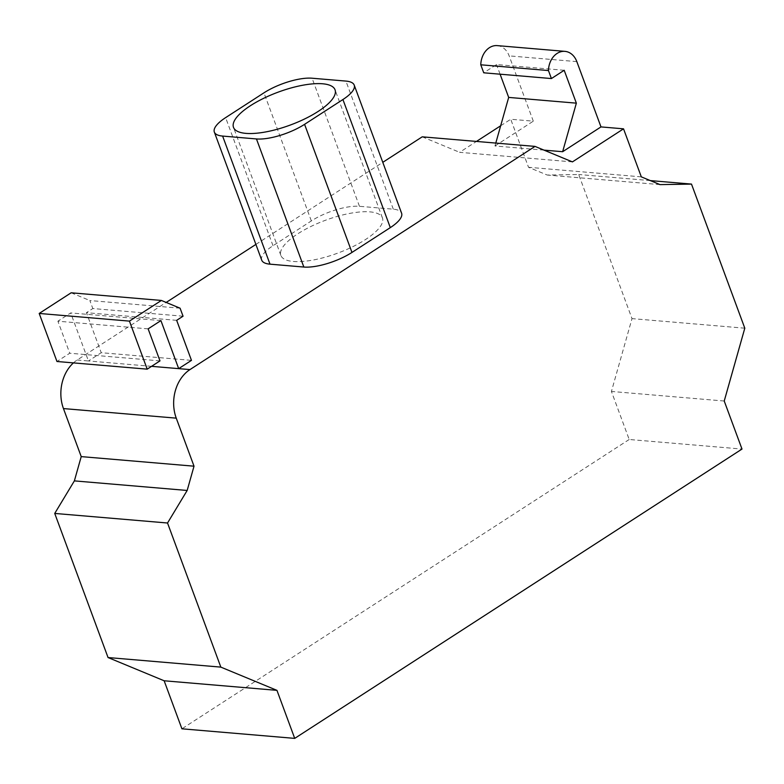 <?xml version="1.0" encoding="UTF-8"?>
<svg xmlns="http://www.w3.org/2000/svg" width="784" height="784" viewBox="0 0 784 784"><rect width="100%" height="100%" fill="white"/><g stroke="black" fill="none" stroke-linecap="round" stroke-linejoin="round"><path stroke-width="0.59" stroke-dasharray="3.92 2.94" d="M293.314 261.474A54.135 17.532 -20.3 0 0 352.565 246.793A54.135 17.532 -20.3 0 0 382.425 217.893A54.135 17.532 -20.3 0 0 369.989 211.876A54.135 17.532 -20.3 0 0 310.748 226.556A54.135 17.532 -20.3 0 0 280.878 255.457A54.135 17.532 -20.3 0 0 293.314 261.474M261.719 260.161A36.093 11.691 159.7 0 1 273.008 245.725L311.346 220.921A36.093 11.691 159.7 0 1 359.464 206.31L393.303 209.181A36.093 11.691 159.7 0 1 401.594 213.189M151.567 366.334L88.455 360.973L101.234 352.702L191.472 360.366M73.431 362.894A36.093 28.106 -85.1 0 1 77.175 360.013L166.188 302.438M255.888 244.412L382.778 162.337M176.665 320.333L86.426 312.679L101.234 352.702M183.054 316.207L92.816 308.543L86.426 312.679M180.085 308.2L89.856 300.537L92.816 308.543M71.148 292.795L89.856 300.537M159.985 360.885L69.747 353.231L56.967 361.493M148.137 328.859L57.898 321.205L69.747 353.231M160.916 320.597L70.678 312.934L57.898 321.205M77.175 360.013L88.455 360.973L70.678 312.934M497.262 45.619A19.061 14.847 -85.1 0 1 509.149 55.88L533.306 121.167L510.747 119.256L528.514 167.286L547.212 175.038L578.7 174.509L632.002 318.618L611.432 391.451L629.199 439.491L741.997 449.065M564.196 70.286L496.517 64.543L483.738 72.804M500.094 74.196L496.517 64.543M544.018 150.126L494.959 145.971L495.782 143.07M494.959 145.971L533.306 121.167M724.23 401.026L611.432 391.451M744.8 328.192L632.002 318.618M650.318 180.594L578.7 174.509M660.01 184.612L547.212 175.038M641.312 176.861L528.514 167.286M572.418 161.896L459.62 152.321L476.456 141.434M500.672 125.773L510.747 119.256M422.223 136.828L459.62 152.321M629.199 439.491L181.917 728.806M393.303 209.181L345.92 81.085M273.008 245.725L225.625 117.629M311.346 220.921L263.963 92.826M359.464 206.31L312.081 78.214M576.828 61.622L509.149 55.88M382.425 217.893L335.042 89.797M280.878 255.457L233.495 127.361"/><path stroke-width="1.18" d="M322.606 83.78A54.135 17.532 159.7 0 1 335.042 89.797A54.135 17.532 159.7 0 1 305.172 118.698A54.135 17.532 159.7 0 1 245.931 133.378A54.135 17.532 159.7 0 1 233.495 127.361A54.135 17.532 159.7 0 1 263.365 98.461A54.135 17.532 159.7 0 1 322.606 83.78M354.211 85.093L401.594 213.189A36.093 11.691 159.7 0 1 390.305 227.625L351.967 252.428A36.093 11.691 159.7 0 1 303.839 267.04L270.01 264.169A36.093 11.691 159.7 0 1 261.719 260.161L214.336 132.065A36.093 11.691 -20.3 0 0 222.617 136.073L256.456 138.944A36.093 11.691 -20.3 0 0 304.574 124.333L342.922 99.529A36.093 11.691 -20.3 0 0 354.211 85.093A36.093 11.691 -20.3 0 0 345.92 81.085L312.081 78.214A36.093 11.691 -20.3 0 0 263.963 92.826L225.625 117.629A36.093 11.691 -20.3 0 0 214.336 132.065M189.963 369.587A36.093 28.106 94.9 0 0 176.253 418.146L194.02 466.186L187.17 490.461L167.531 523.006L220.833 667.115L276.948 690.351L294.715 738.381L741.997 449.065L724.23 401.026L744.8 328.192L691.498 184.093L660.01 184.612L641.312 176.861L623.535 128.831L572.418 161.896L535.011 146.402L189.963 369.587L178.683 368.637L160.916 320.597L148.137 328.859L159.985 360.885L147.206 369.156L129.438 321.117L161.386 300.448L180.085 308.2L183.054 316.207L176.665 320.333L191.472 360.366L178.683 368.637L151.567 366.334M535.011 146.402L422.223 136.828L382.778 162.337M166.188 302.438L255.888 244.412M161.386 300.448L71.148 292.795L39.2 313.453L129.438 321.117M147.206 369.156L56.967 361.493L39.2 313.453M623.535 128.831L600.985 126.91L562.638 151.714L544.018 150.126M600.985 126.91L576.828 61.622A19.061 14.847 94.9 0 0 564.941 51.362A19.061 14.847 94.9 0 0 548.457 70.55L551.417 78.557L564.196 70.286L576.358 103.155L562.638 151.714M548.457 70.55L480.778 64.798A19.061 14.847 -85.1 0 1 497.262 45.619L564.941 51.362M551.417 78.557L483.738 72.804L480.778 64.798M576.358 103.155L508.679 97.412L500.094 74.196M495.782 143.07L508.679 97.412M691.498 184.093L650.318 180.594M476.456 141.434L500.672 125.773M194.02 466.186L81.222 456.611L63.455 408.572A36.093 28.106 -85.1 0 1 73.431 362.894M187.17 490.461L74.372 480.886L81.222 456.611M167.531 523.006L54.733 513.432L74.372 480.886M220.833 667.115L108.045 657.541L54.733 513.432M276.948 690.351L164.15 680.777L108.045 657.541M294.715 738.381L181.917 728.806L164.15 680.777M390.305 227.625L342.922 99.529M351.967 252.428L304.574 124.333M303.839 267.04L256.456 138.944M270.01 264.169L222.617 136.073M176.253 418.146L63.455 408.572"/></g></svg>
